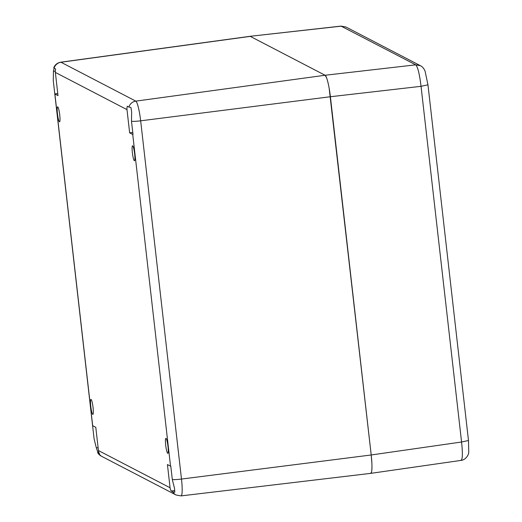<?xml version="1.0" encoding="UTF-8"?>
<svg xmlns="http://www.w3.org/2000/svg" width="522" height="522" viewBox="0 0 522 522"><rect width="100%" height="100%" fill="white"/><g stroke="black" fill="none" stroke-linecap="round" stroke-linejoin="round"><path stroke-width="0.78" d="M329.167 88.257L371.207 454.975L330.393 96.733A20.123 2.825 -97.3 0 0 325.089 75.253L135.805 101.131L60.983 62.248A18.44 2.584 -97.3 0 0 60.715 62.196L249.979 36.318A20.123 2.825 -97.3 0 1 250.266 36.377L325.089 75.253M370.672 473.363L370.731 473.363A20.123 2.825 -97.3 0 0 371.207 454.975L181.48 479.052L140.659 120.81A18.44 2.584 -97.3 0 0 135.805 101.131A8.385 8.261 -62.5 0 0 128.895 107.056L127.303 106.227A8.385 8.261 -62.5 0 0 126.996 109.64L129.639 132.849L132.745 134.467A8.385 0.803 -6.5 0 0 133.006 134.552L131.492 121.28A8.385 0.803 -6.5 0 0 140.659 120.81L330.393 96.733L421.045 86.319C419.551 74.078 417.783 66.92 415.74 64.839L420.445 65.713C422.383 66.672 423.916 68.46 425.058 71.077L427.955 84.818L421.045 86.319L461.572 442.01L468.482 440.509L427.955 84.818M55.306 71.129L53.44 71.364L53.283 80.636A8.385 0.803 173.5 0 1 53.283 80.636L54.797 93.908A8.385 0.803 173.5 0 0 54.888 94.012L58.001 95.624L55.352 72.414A8.385 8.261 -62.5 0 1 55.665 69.002L54.073 68.173A8.385 8.261 -62.5 0 1 60.983 62.248L250.266 36.377L325.095 75.253L415.74 64.839L341.042 26.1L345.995 27.027L341.31 26.159L249.907 36.325M98.436 450.545L170.074 487.77L167.431 464.554L170.537 466.172A8.385 0.803 -6.5 0 0 170.798 466.25L172.312 479.522L174.544 488.488L174.805 492.253L172.736 491.828A8.385 8.261 117.5 0 0 176.038 494.986L101.216 456.104A8.385 8.261 117.5 0 1 97.914 452.952L97.855 452.267L97.914 452.952L99.506 453.775A8.385 8.261 117.5 0 1 98.436 450.545L95.794 427.329L92.681 425.717A8.385 0.803 173.5 0 1 92.59 425.613L94.097 438.878L96.329 447.85L98.103 447.622M165.996 438.376A7.549 1.057 -97.3 0 0 165.885 438.356A7.549 1.057 -97.3 0 0 165.748 445.612A7.549 1.057 -97.3 0 0 167.692 453.305A7.549 1.057 -97.3 0 0 167.803 453.324A7.549 1.057 -97.3 0 0 167.94 446.069A7.549 1.057 -97.3 0 0 165.996 438.376M57.733 106.88A7.549 1.057 -97.3 0 0 57.629 106.86A7.549 1.057 -97.3 0 0 57.492 114.116A7.549 1.057 -97.3 0 0 59.436 121.809A7.549 1.057 -97.3 0 0 59.541 121.828A7.549 1.057 -97.3 0 0 59.684 114.572A7.549 1.057 -97.3 0 0 57.733 106.88M91.069 399.441A7.549 1.057 -97.3 0 0 90.965 399.421A7.549 1.057 -97.3 0 0 90.821 406.677A7.549 1.057 -97.3 0 0 92.772 414.37A7.549 1.057 -97.3 0 0 92.877 414.39A7.549 1.057 -97.3 0 0 93.014 407.134A7.549 1.057 -97.3 0 0 91.069 399.441M132.66 145.814A7.549 1.057 -97.3 0 0 132.555 145.788A7.549 1.057 -97.3 0 0 132.418 153.05A7.549 1.057 -97.3 0 0 134.363 160.737A7.549 1.057 -97.3 0 0 134.467 160.763A7.549 1.057 -97.3 0 0 134.604 153.507A7.549 1.057 -97.3 0 0 132.66 145.814M54.797 93.908L57.759 93.529M53.44 71.364L54.073 68.173M128.895 107.056L130.963 107.48L131.648 112.008L131.492 121.28M129.639 132.849L132.764 132.451M170.074 487.77A8.385 8.261 117.5 0 0 171.144 491.006L174.485 490.576M171.144 491.006L172.736 491.828M96.329 447.85L97.855 452.267L98.782 452.15M94.097 438.878L53.283 80.636M370.803 473.35L461.102 460.391C466.12 459.738 468.795 454.505 468.756 452.143L468.482 440.509M176.038 494.986L181.03 495.9L370.724 473.363L371.507 472.129M371.84 469.898L371.964 466.909M371.879 463.158L371.207 454.975L461.572 442.01C462.844 454.055 462.59 460.163 460.802 460.332M328.305 83.925L327.444 80.46M326.57 77.739L325.095 75.253M126.996 109.64L55.352 72.414M54.888 94.012L92.681 425.717M170.537 466.172L132.745 134.467M172.312 479.522A8.385 0.803 -6.5 0 0 181.48 479.052A18.44 2.584 -97.3 0 1 181.03 495.9M53.766 67.743C54.999 64.708 57.316 62.855 60.715 62.196M101.216 456.104L97.627 452.718M346.001 27.027L420.438 65.707M250.038 36.312L341.042 26.1"/></g></svg>
